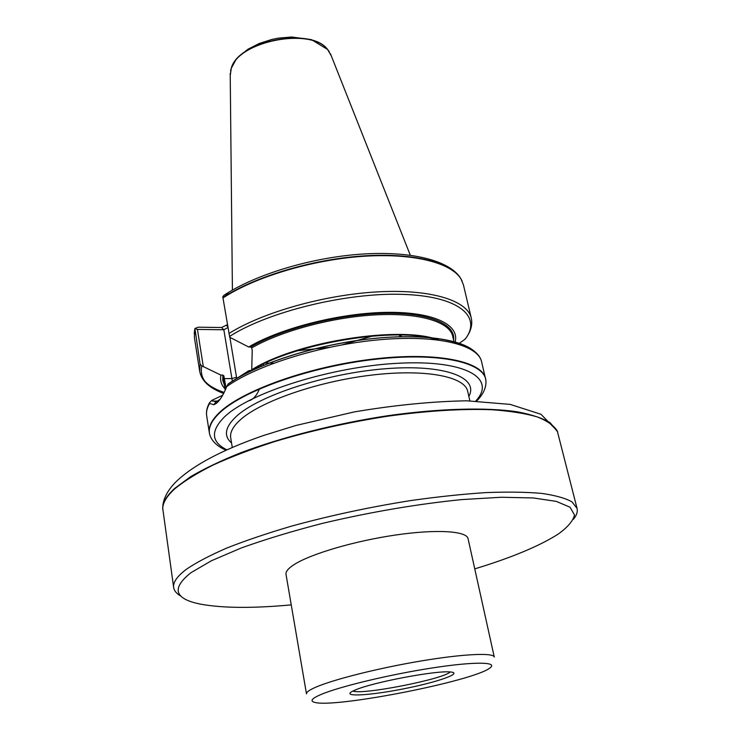 <?xml version="1.0" encoding="UTF-8"?>
<svg xmlns="http://www.w3.org/2000/svg" width="740" height="740" viewBox="0 0 740 740"><rect width="100%" height="100%" fill="white"/><g stroke="black" fill="none" stroke-linecap="round" stroke-linejoin="round"><path stroke-width="1.11" d="M372.636 336.006L342.287 344.803M329.226 347.365L297.804 350.686M227.43 324.666L221.547 327.506L198.246 327.191L194.907 328.495L197.432 329.43L223.841 329.762L231.916 378.565L224.331 378.621L223.896 375.92L222.897 375.097L220.936 375.106L201.844 365.893L200.096 364.145L194.907 328.495M224.174 392.45C209.661 387.557 201.511 380.536 199.708 371.378L194.407 337.579L194.713 329.938M228.068 293.345L224.063 295.223L222.805 296.657L222.981 297.961C254.32 277.287 310.976 260.064 361.841 256.41C412.763 252.738 451.372 262.635 461.057 279.1L463.416 284.808L471.278 318.098C472.647 324.37 471.01 330.836 466.385 337.505L464.674 339.54L458.227 344.035M222.981 297.961L229.724 337.246L248.668 346.995L250.694 347.005L251.739 347.874L252.22 350.668L251.73 370.194M225.006 388.842C221.214 384.837 219.863 380.258 220.936 375.106M248.668 346.995C281.487 327.681 341.825 312.585 388.537 312.354C435.388 312.03 461.002 325.711 454.739 343.055M226.126 388.13L224.331 378.621M436.878 339.789C398.12 326.127 295.177 342.777 251.6 370.351L248.89 370.694L235.366 379.269M475.968 352.98C463.832 339.087 420.533 332.75 366.559 339.244C312.622 345.71 255.874 364.404 228.244 383.884L226.745 386.567C256.447 365.236 321.317 344.914 379.278 339.762C437.349 334.517 478.049 344.748 481.592 361.768L485.81 379.953M209.624 434.13L209.337 432.761C208.375 426.758 211.668 420.089 219.207 412.772C241.37 390.988 307.405 367.049 371.23 359.289C435.139 351.407 482.11 360.926 485.56 378.575M209.337 432.761L206.663 415.714C206.053 411.893 207.061 407.786 209.67 403.393L213.703 404.734C217.986 403.393 222.333 397.334 226.745 386.567M294.418 564.398C288.36 568.246 285.557 571.567 286.019 574.37L306.48 693.88C306.221 692.242 309.311 690.022 315.776 687.201C333.5 679.449 379.139 667.97 421.245 660.94C463.425 653.864 493.645 652.541 494.274 657.037L468.059 538.655C466.709 530.996 436.739 529.008 395.771 534.992C354.858 540.922 311.059 553.816 294.418 564.398M474.756 568.884C511.543 557.664 539.34 546.083 558.127 534.141C567.654 527.287 573.121 520.895 574.508 514.975L570.068 507.233L556.323 501.387L533.188 497.937L501.257 497.262L461.853 499.583C416.99 504.088 370.564 512.006 322.575 523.337C292.328 531.144 265.207 539.368 241.203 547.998L211.492 560.707L190.948 572.695C171.088 588.522 174.418 599.039 200.929 604.219C222.842 608.178 252.941 608.4 291.246 604.885M573.491 519.23C576.654 515.336 577.848 511.719 577.052 508.38L572.002 501.887C565.416 498.177 555.315 495.347 541.689 493.395C526.094 492.026 507.455 491.767 485.773 492.609C462.63 494.126 437.729 496.762 411.07 500.518C369.667 507.076 329.772 515.623 291.403 526.168C267.288 533.272 245.828 540.533 227.023 547.952C210.077 555.315 196.627 562.354 186.656 569.088C177.202 576.164 172.873 582.306 173.669 587.523C174.205 590.909 176.666 593.804 181.069 596.218M577.052 508.38L557.257 430.921C553.816 425.472 547.063 420.773 537.009 416.824C525.058 413.392 509.999 411.024 491.841 409.729C462.056 408.637 427.48 410.774 388.111 416.148C348.235 422.337 310.134 430.902 273.8 441.845C250.98 449.291 230.704 457.033 212.981 465.081C197.025 473.138 184.353 480.991 174.982 488.641C167.027 495.855 162.939 502.423 162.726 508.325L173.669 587.523M230.233 75.637L231.269 68.33C238.28 41.209 310.818 26.973 327.552 49.441L331.279 55.815M209.67 403.393L209.494 402.782L211.76 400.405L222.703 395.234M321.077 694.462C339.549 686.6 389.592 674.547 431.781 668.026C474.109 661.449 498.344 661.791 490.121 667.804C474.941 680.902 333.398 708.67 314.398 702.279C309.746 700.965 311.966 698.366 321.077 694.462M355.616 689.856C373.016 682.289 435.388 670.459 449.874 671.938C464.535 672.78 437.553 682.252 403.023 688.949C368.529 695.794 339.965 697.219 353.23 690.901L355.616 689.856M352.989 691.021C361.213 695.323 444.148 679.052 450.133 671.957M203.241 366.161L197.432 329.43M220.243 399.11L216.006 402.005L211.76 400.396M227.911 327.543L223.841 329.762L221.547 327.506M273.634 363.22L265.586 363.016M194.204 333.749L194.731 329.513M223.702 393.375C209.624 388.334 201.631 380.998 199.708 371.378L200.096 364.145M228.91 333.509C262.496 312.373 324.693 294.714 377.844 291.856C431.087 288.942 467.467 300.588 471.278 318.098M223.665 393.449C206.534 387.187 199.263 378.001 201.844 365.893M224.387 385.041L222.712 380.268L222.897 375.097M250.694 347.005C282.051 328.764 338.337 314.324 383.44 313.307C428.654 312.225 455.951 324.018 453.592 340.076M225.228 390.202L223.748 381.109L223.896 375.92M251.739 347.874C281.293 330.817 332.861 316.988 376.346 314.824C419.885 312.632 449.633 321.928 452.695 336.191L453.953 341.658M251.97 369.611C296.583 341.445 401.413 325.165 438.755 340.021M250.888 370.685C294.714 342.768 398.407 325.924 437.627 339.882M230.547 70.883L231.343 67.987C238.326 40.922 310.661 26.733 327.358 49.145L329.189 51.532M222.925 297.582C254.227 276.908 310.846 259.675 361.694 256.022C412.596 252.349 451.197 262.256 460.891 278.721L462.158 281.172M229.52 336.469C268.01 311.743 345.978 292.494 402.227 294.354C458.735 296.019 482.202 316.498 465.432 338.837M476.699 401.043C483.183 394.374 486.263 387.742 485.94 381.156C485.533 362.674 440.032 351.889 375.143 359.307C310.338 366.578 241.897 390.979 219.308 413.207C210.872 421.439 207.755 428.802 209.957 435.296C212.149 441.521 217.505 446.498 226.033 450.225M475.746 401.006C496.679 378.769 466.625 359.807 399.304 363.201C332.177 366.337 249.075 392.672 224.248 417.129C210.373 431.198 211.261 442.104 226.903 449.828M468.846 396.409C479.261 377.622 445.258 363.997 385.743 368.705C326.368 373.228 257.807 395.835 235.801 416.888C224.969 427.35 223.554 436.045 231.546 442.973M469.872 400.849L467.671 391.275C464.776 376.346 424.621 368.575 370.333 375.254C316.128 381.84 259.555 401.857 239.788 420.311C232.878 426.712 229.853 432.53 230.704 437.766L232.277 447.469M557.655 431.864L550.162 422.716C542.476 418.156 531.505 414.52 517.26 411.792C486.208 407.222 439.828 408.369 388 415.677C335.858 423.558 282.467 437.081 240.889 452.695C221.177 460.613 204.471 468.577 190.781 476.579L174.954 488.178C167 495.393 162.92 501.96 162.708 507.871L162.726 509.351M400.997 335.026L401.358 336.728M400.386 336.691L400.026 335.007M236.735 378.381L236.523 377.224L231.916 378.565L232.397 381.193M261.248 366.254L261.257 365.107M227.763 326.673L226.616 325.554M236.523 377.224L229.872 337.329M194.75 329.337L194.435 331.409M227.837 384.3C258.121 362.702 322.335 342.842 379.565 337.949C436.767 333.037 477.43 343.24 481.592 361.768M231.269 68.33L235.81 59.922L239.214 56.101L248.076 49.173L259.176 43.503L271.774 39.46L278.37 38.138L291.588 37L311.466 39.645L327.552 49.441M230.205 73.39L232.406 290.108M330.447 53.724L410.302 255.207M224.063 295.223C255.633 274.346 311.438 257.538 361.582 254.116C411.699 250.758 450.29 260.637 460.891 278.721L461.057 279.1M206.663 415.714C206.025 411.644 206.969 407.333 209.485 402.782M162.726 508.325L162.708 507.871C162.92 499.13 167.444 490.352 176.259 481.527C193.538 464.988 222.611 449.652 263.459 435.518L295.991 425.454L354.423 411.884C394.67 405.122 432.095 401.422 466.7 400.803L510.174 404.392L540.94 414.261L557.257 430.921M399.471 334.998L399.85 336.774M212.491 401.136L218.023 401.052M213.703 404.734L216.006 402.005M249.602 400.636C253.82 398.86 257.076 394.966 259.37 388.953M263.403 365.347L263.394 364.062"/></g></svg>
